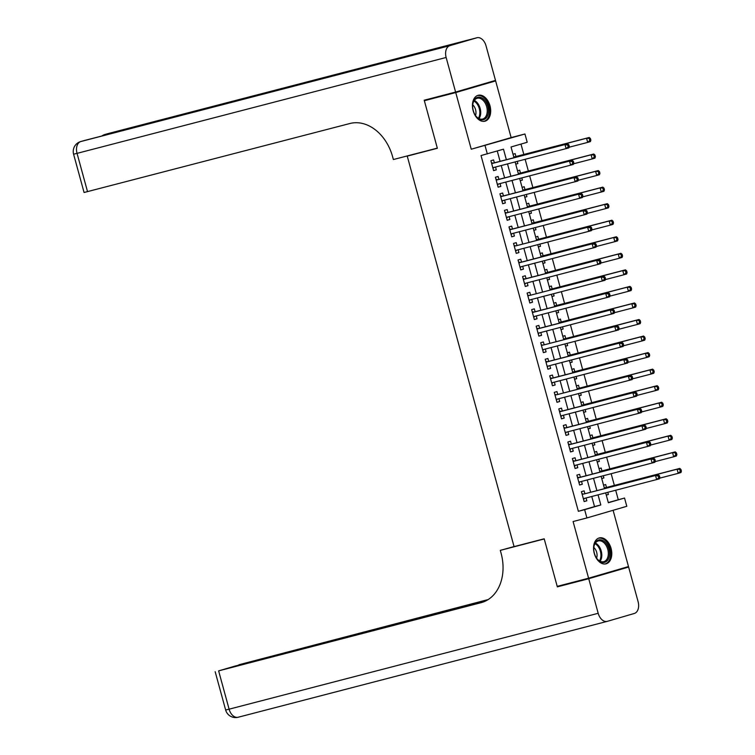 <?xml version="1.0" encoding="UTF-8"?>
<svg xmlns="http://www.w3.org/2000/svg" width="755" height="755" viewBox="0 0 755 755"><rect width="100%" height="100%" fill="white"/><g stroke="black" fill="none" stroke-linecap="round" stroke-linejoin="round"><path stroke-width="1.13" d="M611.069 548.413A13.382 8.758 75.4 0 0 599.291 537.919A13.382 8.758 75.4 0 0 594.251 553.33A13.382 8.758 75.4 0 0 606.02 563.825A13.382 8.758 75.4 0 0 611.069 548.413M489.976 105.785A13.382 8.758 75.4 0 0 478.198 95.29A13.382 8.758 75.4 0 0 473.159 110.702A13.382 8.758 75.4 0 0 484.937 121.196A13.382 8.758 75.4 0 0 489.976 105.785M608.303 502.556L624.536 498.026L626.792 506.294L586.899 517.949L584.634 509.682L600.81 504.953L598.054 494.865M412.721 154.511L407.238 156.106L514.07 546.62L544.195 538.796L557.209 586.361L588.598 578.207L628.49 566.561L613.098 510.295M479.038 85.211L495.629 80.908L455.737 92.554L471.243 149.226L524.942 133.994L527.207 142.261L511.031 146.989L513.976 157.729M471.243 149.226L511.135 137.58L495.629 80.908M511.135 137.58L524.942 133.994M618.251 499.659L615.693 490.278M614.362 485.408L611.163 473.734M609.832 468.864L606.633 457.19M605.302 452.32L602.112 440.637M600.782 435.767L597.582 424.093M596.252 419.223L593.053 407.549M591.722 402.679L588.532 390.996M587.201 386.126L584.002 374.452M582.671 369.582L579.481 357.908M578.141 353.038L574.951 341.354M573.621 336.485L570.421 324.81M569.091 319.941L565.901 308.267M564.561 303.397L561.371 291.713M560.04 286.843L556.841 275.169M555.51 270.299L552.32 258.625M550.98 253.755L547.79 242.072M546.46 237.202L543.26 225.528M541.93 220.658L538.74 208.984M537.4 204.114L534.21 192.431M532.879 187.561L529.68 175.887M528.349 171.017L525.159 159.343M523.828 154.473L520.978 144.082M407.238 156.106L437.362 148.282L424.348 100.708L440.807 95.904M424.348 100.708L455.737 92.554M584.908 493.761L584.115 490.863L581.426 491.647L584.144 501.575L586.833 500.791L586.069 497.979M580.387 477.207L579.595 474.319L576.895 475.103L579.613 485.031L582.313 484.248L581.539 481.426M575.857 460.663L575.065 457.766L572.365 458.559L575.083 468.487L577.783 467.694L577.009 464.882M571.327 444.119L570.535 441.222L567.845 442.005L570.563 451.934L573.253 451.15L572.488 448.338M566.807 427.566L566.014 424.678L563.315 425.461L566.033 435.39L568.732 434.606L567.958 431.784M562.277 411.022L561.484 408.125L558.794 408.917L561.503 418.846L564.202 418.053L563.428 415.241M557.747 394.478L556.954 391.581L554.264 392.364L556.982 402.292L559.672 401.509L558.908 398.697M553.226 377.925L552.433 375.037L549.734 375.82L552.452 385.748L555.151 384.965L554.378 382.143M548.696 361.381L547.903 358.483L545.214 359.276L547.922 369.204L550.622 368.412L549.848 365.599M544.166 344.837L543.383 341.94L540.684 342.723L543.402 352.651L546.091 351.868L545.327 349.055M539.646 328.293L538.853 325.396L536.154 326.179L538.872 336.107L541.571 335.324L540.797 332.502M535.116 311.739L534.323 308.842L531.633 309.635L534.342 319.563L537.041 318.77L536.267 315.958M530.586 295.196L529.802 292.298L527.103 293.082L529.821 303.01L532.511 302.226L531.747 299.414M526.065 278.652L525.272 275.754L522.573 276.538L525.291 286.466L527.99 285.683L527.216 282.861M521.535 262.098L520.742 259.201L518.053 259.994L520.761 269.922L523.46 269.129L522.687 266.317M517.015 245.554L516.222 242.657L513.523 243.44L516.241 253.369L518.93 252.585L518.166 249.773M512.485 229.01L511.692 226.113L508.993 226.896L511.711 236.825L514.41 236.041L513.636 233.22M507.955 212.457L507.162 209.56L504.472 210.352L507.181 220.281L509.88 219.488L509.106 216.676M503.434 195.913L502.641 193.016L499.942 193.799L502.66 203.727L505.35 202.944L504.585 200.132M498.904 179.369L498.111 176.472L495.412 177.255L498.13 187.183L500.829 186.4L500.055 183.588M515.722 164.109L517.864 163.552L517.269 161.391M515.939 156.521L515.146 153.624L513.023 154.246M520.242 180.653L522.394 180.096L521.799 177.935M520.469 173.065L519.676 170.168L517.543 170.79M524.772 197.206L526.915 196.649L526.329 194.479M524.999 189.609L524.206 186.721L522.073 187.344M529.293 213.75L531.444 213.193L530.85 211.032M529.519 206.162L528.726 203.265L526.603 203.888M533.823 230.294L535.974 229.737L535.38 227.576M534.049 222.706L533.256 219.809L531.124 220.432M538.353 246.847L540.495 246.29L539.91 244.12M538.579 239.25L537.787 236.362L535.654 236.985M542.873 263.391L545.025 262.834L544.43 260.673M543.1 255.803L542.307 252.906L540.184 253.529M547.403 279.935L549.555 279.378L548.96 277.217M547.63 272.347L546.837 269.45L544.704 270.073M551.933 296.489L554.076 295.932L553.49 293.761M552.16 288.891L551.367 286.003L549.234 286.626M556.454 313.032L558.606 312.476L558.011 310.314M556.68 305.445L555.888 302.547L553.755 303.17M560.984 329.576L563.136 329.02L562.541 326.858M561.21 321.989L560.418 319.091L558.285 319.714M565.514 346.13L567.656 345.573L567.071 343.402M565.74 338.533L564.948 335.645L562.815 336.268M570.034 362.674L572.186 362.117L571.592 359.956M570.261 355.086L569.468 352.189L567.335 352.811M574.564 379.218L576.716 378.661L576.122 376.5M574.791 371.63L573.998 368.733L571.865 369.355M579.094 395.771L581.237 395.214L580.652 393.044M579.321 388.174L578.528 385.286L576.395 385.899M583.615 412.315L585.767 411.758L585.172 409.597M583.841 404.727L583.049 401.83L580.916 402.453M588.145 428.859L590.297 428.302L589.702 426.141M588.372 421.271L587.579 418.374L585.446 418.997M592.675 445.412L594.817 444.846L594.232 442.685M592.892 437.815L592.109 434.927L589.976 435.541M597.196 461.956L599.347 461.399L598.753 459.238M597.422 454.368L596.629 451.471L594.496 452.094M601.726 478.5L603.877 477.943L603.283 475.782M601.952 470.912L601.159 468.015L599.026 468.638M515.731 164.175L517.864 163.552M520.261 180.719L522.394 180.096M524.791 197.272L526.915 196.649M529.312 213.816L531.444 213.193M533.842 230.36L535.974 229.737M538.372 246.913L540.495 246.29M542.892 263.457L545.025 262.834M547.422 280.001L549.555 279.378M551.952 296.555L554.076 295.932M556.473 313.099L558.606 312.476M561.003 329.642L563.136 329.02M565.533 346.186L567.656 345.573M570.053 362.74L572.186 362.117M574.583 379.284L576.716 378.661M579.113 395.828L581.237 395.214M583.634 412.381L585.767 411.758M588.164 428.925L590.297 428.302M592.694 445.469L594.817 444.846M597.214 462.022L599.347 461.399M601.744 478.566L603.877 477.943M603.556 485.182L605.689 484.559L606.473 487.456M606.265 495.11L608.398 494.487L607.813 492.326M506.36 159.701L503.481 149.188L481.029 155.549L578.358 511.305L594.534 506.586L591.769 496.497M590.618 492.279L587.248 479.944M586.088 475.725L582.718 463.4M581.567 459.182L578.188 446.856M577.037 442.638L573.668 430.303M572.516 426.084L569.138 413.759M567.986 409.54L564.608 397.215M563.457 392.996L560.087 380.662M558.936 376.443L555.557 364.118M554.406 359.899L551.037 347.574M549.876 343.355L546.507 331.02M545.355 326.802L541.977 314.476M540.825 310.258L537.456 297.932M536.295 293.714L532.926 281.379M531.775 277.161L528.396 264.835M527.245 260.617L523.876 248.291M522.715 244.073L519.346 231.738M518.194 227.519L514.816 215.194M513.664 210.975L510.295 198.65M509.134 194.431L505.765 182.097M504.614 177.878L501.235 165.553M500.084 161.334L497.262 151.009M494.374 162.816L493.581 159.918L490.892 160.711L493.6 170.639L496.299 169.847L495.535 167.034M586.899 517.949L573.092 521.535L588.598 578.207M578.358 511.305L584.634 509.682M487.315 153.916L485.05 145.639M605.661 492.883L608.36 502.745L624.536 498.026M515.127 161.947L518.496 174.273M519.648 178.491L523.026 190.817M524.178 195.035L527.547 207.37M528.708 211.589L532.077 223.914M533.228 228.133L536.607 240.458M537.758 244.677L541.127 257.011M542.288 261.23L545.657 273.555M546.809 277.774L550.187 290.099M551.339 294.318L554.708 306.653M555.869 310.871L559.238 323.197M560.389 327.415L563.768 339.741M564.919 343.959L568.288 356.294M569.449 360.512L572.818 372.838M573.97 377.056L577.348 389.382M578.5 393.6L581.869 405.935M583.03 410.154L586.399 422.479M587.55 426.698L590.929 439.023M592.08 443.242L595.45 455.576M596.61 459.795L599.98 472.12M601.131 476.339L604.51 488.664M596.894 490.646L593.524 478.311M592.373 474.102L588.994 461.767M587.843 457.549L584.474 445.224M583.313 441.005L579.944 428.68M578.792 424.461L575.414 412.126M574.262 407.908L570.893 395.582M569.732 391.364L566.363 379.038M565.212 374.82L561.833 362.485M560.682 358.266L557.313 345.941M556.152 341.722L552.783 329.397M551.631 325.178L548.253 312.844M547.101 308.625L543.732 296.3M542.571 292.081L539.202 279.756M538.051 275.537L534.672 263.202M533.521 258.984L530.152 246.659M528.991 242.44L525.622 230.115M524.47 225.896L521.092 213.561M519.94 209.343L516.571 197.017M515.41 192.799L512.041 180.473M510.89 176.255L507.511 163.92M594.534 506.586L600.81 504.953M493.581 170.554L496.299 169.847M606.256 495.053L608.398 494.487M498.111 187.108L500.829 186.4M502.632 203.652L505.35 202.944M507.162 220.196L509.88 219.488M511.692 236.749L514.41 236.041M516.212 253.293L518.93 252.585M520.742 269.837L523.46 269.129M525.272 286.39L527.99 285.683M529.793 302.934L532.511 302.226M534.323 319.478L537.041 318.77M538.853 336.022L541.571 335.324M543.374 352.576L546.091 351.868M547.903 369.12L550.622 368.412M552.433 385.663L555.151 384.965M556.954 402.217L559.672 401.509M561.484 418.761L564.202 418.053M566.014 435.305L568.732 434.606M570.535 451.858L573.253 451.15M575.065 468.402L577.783 467.694M579.595 484.946L582.313 484.248M584.115 501.499L586.833 500.791M569.308 146.479L568.855 144.828L567.779 145.139L568.232 146.791L569.308 146.479L568.826 147.904L492.817 167.742M568.232 146.791L566.127 148.697L564.995 144.554L567.694 143.771L493.374 163.08A1.718 1.293 -106.3 0 1 492.873 163.08L491.448 162.74M491.684 163.609L564.995 144.554L567.779 145.139M494.138 167.402A1.718 1.293 -106.3 0 0 494.072 167.459L493.006 168.44M568.855 144.828L567.694 143.771M569.053 147.244L587.692 142.393L586.559 138.259L589.259 137.476L514.938 156.776A1.718 1.293 73.7 0 1 514.438 156.785L513.664 156.596M589.344 138.845L589.797 140.496L590.872 140.185L590.419 138.524L586.559 138.259L513.815 157.163M590.872 140.185L590.391 141.61L587.692 142.393L589.797 140.496M589.259 137.476L590.419 138.524M475.792 115.93A11.58 7.578 -104.6 0 1 475.669 115.76A11.58 7.578 -104.6 0 1 472.753 104.549A11.58 7.578 -104.6 0 1 485.342 101.076A11.58 7.578 -104.6 0 1 486.852 117.11A11.58 7.578 -104.6 0 1 475.792 115.93M475.537 115.572A10.721 7.022 75.4 0 0 482.634 119.045A10.721 7.022 75.4 0 0 487.173 112.231A10.721 7.022 75.4 0 0 484.361 101.793A10.721 7.022 75.4 0 0 477.236 98.282A10.721 7.022 75.4 0 0 472.734 104.775M475.499 115.524A7.635 5.002 75.4 0 0 473.923 106.153A7.635 5.002 75.4 0 0 472.724 104.832M483.955 121.357A13.297 8.701 75.4 0 0 489.542 112.891A13.297 8.701 75.4 0 0 486.05 99.981A13.297 8.701 75.4 0 0 477.264 95.621M596.875 558.558A11.58 7.578 -104.6 0 1 596.761 558.398A11.58 7.578 -104.6 0 1 593.845 547.177A11.58 7.578 -104.6 0 1 606.425 543.713A11.58 7.578 -104.6 0 1 607.935 559.748A11.58 7.578 -104.6 0 1 596.875 558.558M596.62 558.2A10.721 7.022 75.4 0 0 603.726 561.673A10.721 7.022 75.4 0 0 608.266 554.859A10.721 7.022 75.4 0 0 605.444 544.421A10.721 7.022 75.4 0 0 598.328 540.92A10.721 7.022 75.4 0 0 593.817 547.413M596.592 558.153A7.635 5.002 75.4 0 0 595.006 548.781A7.635 5.002 75.4 0 0 593.817 547.469M605.038 563.994A13.297 8.701 75.4 0 0 610.635 555.52A13.297 8.701 75.4 0 0 607.133 542.609A13.297 8.701 75.4 0 0 598.356 538.258M455.595 92.063L495.497 80.407L486.031 45.819A10.296 6.738 75.4 0 0 476.971 37.75A10.296 6.738 75.4 0 0 476.849 37.788L449.895 45.659A10.296 6.738 75.4 0 0 446.139 57.474L455.595 92.063L424.216 100.217L437.315 148.122L393.383 159.531L392.609 156.719A42.893 32.418 -106.3 0 0 349.905 123.509L84.069 192.497L73.594 154.19L77.048 153.359L87.533 191.666M446.139 57.474L77.048 153.359A10.296 6.738 -104.6 0 1 80.804 141.544L377.264 64.439L398.829 58.144L107.767 133.673A10.296 6.738 -104.6 0 1 107.889 133.635A10.296 6.738 -104.6 0 1 108.022 133.607M588.73 578.707L557.341 586.861L544.242 538.957L500.301 550.376L501.075 553.188A42.893 32.418 73.7 0 1 481.709 602.509A42.893 32.418 73.7 0 1 481.001 602.707L218.629 670.874L229.105 709.181L598.187 613.296L588.73 578.707L628.622 567.052L612.031 571.365M557.341 586.861L573.809 582.058M500.301 550.376L514.042 546.554M486.626 600.48L238.939 664.749L488.192 599.555M598.187 613.296A10.296 6.738 75.4 0 0 607.247 621.365A10.296 6.738 75.4 0 0 607.379 621.327L634.332 613.456A10.296 6.738 75.4 0 0 638.088 601.641L628.622 567.052M485.663 600.971L234.748 666.165L218.629 670.874M573.838 163.023L573.385 161.372L572.299 161.683L572.752 163.344L573.838 163.023L573.347 164.458L497.337 184.286M572.752 163.344L570.657 165.241L569.525 161.108L572.215 160.315L497.894 179.624A1.718 1.293 -106.3 0 1 497.394 179.624L495.969 179.294M496.205 180.152L569.525 161.108L572.299 161.683M498.668 183.946A1.718 1.293 -106.3 0 0 498.593 184.003L497.526 184.984M573.385 161.372L572.215 160.315M578.358 179.577L577.905 177.916L576.829 178.237L577.282 179.888L578.358 179.577L577.877 181.002L501.867 200.839M577.282 179.888L575.178 181.785L574.045 177.651L576.745 176.868L502.424 196.177A1.718 1.293 -106.3 0 1 501.924 196.177L500.499 195.838M500.735 196.696L574.045 177.651L576.829 178.237M503.189 200.49A1.718 1.293 -106.3 0 0 503.123 200.547L502.056 201.538M577.905 177.916L576.745 176.868M582.888 196.121L582.435 194.469L581.359 194.781L581.812 196.432L582.888 196.121L582.407 197.546L506.388 217.383M581.812 196.432L579.708 198.338L578.575 194.195L581.274 193.412L506.954 212.721A1.718 1.293 -106.3 0 1 506.454 212.721L505.029 212.381M505.265 213.25L578.575 194.195L581.359 194.781M507.719 217.044A1.718 1.293 -106.3 0 0 507.653 217.1L506.586 218.082M582.435 194.469L581.274 193.412M587.409 212.665L586.965 211.013L585.88 211.324L586.333 212.986L587.409 212.665L586.928 214.099L510.918 233.927M586.333 212.986L584.238 214.882L583.105 210.749L585.795 209.956L511.475 229.265A1.718 1.293 -106.3 0 1 510.975 229.265L509.549 228.935M509.785 229.794L583.105 210.749L585.88 211.324M512.249 233.588A1.718 1.293 -106.3 0 0 512.173 233.644L511.107 234.626M586.965 211.013L585.795 209.956M573.573 163.788L592.222 158.946L591.09 154.803L593.779 154.02L519.468 173.329A1.718 1.293 73.7 0 1 518.959 173.329L518.185 173.15M593.864 155.388L594.317 157.04L595.402 156.729L594.949 155.077L591.09 154.803L518.345 173.707M595.402 156.729L594.912 158.154L592.222 158.946L594.317 157.04M593.779 154.02L594.949 155.077M578.103 180.332L596.743 175.49L595.61 171.357L598.309 170.564L523.989 189.873A1.718 1.293 73.7 0 1 523.489 189.873L522.715 189.694M598.394 171.932L598.847 173.593L599.923 173.272L599.47 171.621L595.61 171.357L522.866 190.251M599.923 173.272L599.442 174.707L596.743 175.49L598.847 173.593M598.309 170.564L599.47 171.621M582.634 196.885L601.273 192.034L600.14 187.901L602.839 187.117L528.519 206.417A1.718 1.293 73.7 0 1 528.019 206.426L527.245 206.238M602.924 188.486L603.377 190.137L604.453 189.826L604 188.165L600.14 187.901L527.396 206.804M604.453 189.826L603.972 191.251L601.273 192.034L603.377 190.137M602.839 187.117L604 188.165M587.154 213.429L605.803 208.588L604.67 204.445L607.36 203.661L533.049 222.97A1.718 1.293 73.7 0 1 532.539 222.97L531.765 222.791M607.445 205.03L607.898 206.681L608.983 206.37L608.53 204.718L604.67 204.445L531.926 223.348M608.983 206.37L608.492 207.795L605.803 208.588L607.898 206.681M607.36 203.661L608.53 204.718M591.939 229.218L591.486 227.557L590.41 227.878L590.863 229.529L591.939 229.218L591.458 230.643L515.448 250.481M590.863 229.529L588.758 231.426L587.626 227.293L590.325 226.509L516.005 245.819A1.718 1.293 -106.3 0 1 515.505 245.819L514.08 245.479M516.005 245.819L587.626 227.293L590.41 227.878M516.769 250.132A1.718 1.293 -106.3 0 0 516.703 250.188L515.637 251.179M591.486 227.557L590.325 226.509M591.684 229.973L610.323 225.132L609.191 220.998L611.89 220.205L537.569 239.514A1.718 1.293 73.7 0 1 537.069 239.514L536.295 239.335M611.975 221.574L612.428 223.235L613.504 222.914L613.051 221.262L609.191 220.998L536.446 239.892M613.504 222.914L613.022 224.348L610.323 225.132L612.428 223.235M611.89 220.205L613.051 221.262M596.469 245.762L596.016 244.11L594.94 244.422L595.393 246.073L596.469 245.762L595.988 247.187L519.969 267.025M595.393 246.073L593.288 247.98L592.156 243.837L594.855 243.053L520.535 262.363A1.718 1.293 -106.3 0 1 520.035 262.363L518.61 262.023M518.845 262.891L592.156 243.837L594.94 244.422M521.299 266.675A1.718 1.293 -106.3 0 0 521.224 266.741L520.167 267.723M596.016 244.11L594.855 243.053M596.214 246.526L614.853 241.675L613.721 237.542L616.42 236.759L542.099 256.058A1.718 1.293 73.7 0 1 541.599 256.068L540.825 255.879M616.505 238.127L616.958 239.779L618.034 239.467L617.581 237.806L613.721 237.542L540.976 256.445M618.034 239.467L617.552 240.892L614.853 241.675L616.958 239.779M616.42 236.759L617.581 237.806M600.989 262.306L600.546 260.654L599.461 260.966L599.914 262.627L600.989 262.306L600.508 263.74L524.499 283.569M599.914 262.627L597.818 264.524L596.686 260.39L599.376 259.597L525.055 278.906A1.718 1.293 -106.3 0 1 524.555 278.906L523.13 278.576M523.366 279.435L596.686 260.39L599.461 260.966M525.829 283.229A1.718 1.293 -106.3 0 0 525.754 283.285L524.687 284.267M600.546 260.654L599.376 259.597M600.735 263.07L619.383 258.229L618.251 254.086L620.94 253.302L546.629 272.612A1.718 1.293 73.7 0 1 546.12 272.612L545.346 272.432M621.025 254.671L621.478 256.322L622.564 256.011L622.111 254.35L618.251 254.086L545.506 272.989M622.564 256.011L622.073 257.436L619.383 258.229L621.478 256.322M620.94 253.302L622.111 254.35M605.519 278.859L605.066 277.198L603.991 277.519L604.444 279.171L605.519 278.859L605.038 280.284L529.028 300.122M604.444 279.171L602.339 281.068L601.207 276.934L603.906 276.151L529.585 295.45A1.718 1.293 -106.3 0 1 529.085 295.46L527.66 295.12M529.585 295.45L601.207 276.934L603.991 277.519M530.35 299.773A1.718 1.293 -106.3 0 0 530.284 299.829L529.217 300.82M605.066 277.198L603.906 276.151M605.265 279.614L623.904 274.773L622.771 270.639L625.47 269.846L551.15 289.156A1.718 1.293 73.7 0 1 550.65 289.156L549.876 288.976M625.555 271.215L626.008 272.876L627.084 272.555L626.631 270.903L622.771 270.639L550.027 289.533M627.084 272.555L626.603 273.989L623.904 274.773L626.008 272.876M625.47 269.846L626.631 270.903M610.049 295.403L609.596 293.752L608.521 294.063L608.974 295.715L610.049 295.403L609.568 296.828L533.549 316.666M608.974 295.715L606.869 297.621L605.736 293.478L608.436 292.695L534.115 312.004A1.718 1.293 -106.3 0 1 533.615 312.004L532.19 311.664M532.426 312.532L605.736 293.478L608.521 294.063M534.88 316.317A1.718 1.293 -106.3 0 0 534.804 316.383L533.747 317.364M609.596 293.752L608.436 292.695M609.785 296.168L628.434 291.317L627.301 287.183L630 286.4L555.68 305.7A1.718 1.293 73.7 0 1 555.18 305.709L554.406 305.52M630.085 287.768L630.538 289.42L631.614 289.099L631.161 287.447L627.301 287.183L554.557 306.077M631.614 289.099L631.133 290.533L628.434 291.317L630.538 289.42M630 286.4L631.161 287.447M614.57 311.947L614.117 310.296L613.041 310.607L613.494 312.268L614.57 311.947L614.089 313.382L538.079 333.21M613.494 312.268L611.399 314.165L610.266 310.031L612.956 309.239L538.636 328.548A1.718 1.293 -106.3 0 1 538.136 328.548L536.711 328.217M536.947 329.076L610.266 310.031L613.041 310.607M539.4 332.87A1.718 1.293 -106.3 0 0 539.334 332.927L538.268 333.908M614.117 310.296L612.956 309.239M614.315 312.712L632.964 307.87L631.831 303.727L634.521 302.944L560.201 322.253A1.718 1.293 73.7 0 1 559.7 322.253L558.927 322.074M634.606 304.312L635.059 305.964L636.144 305.652L635.691 303.991L631.831 303.727L559.087 322.63M636.144 305.652L635.653 307.077L632.964 307.87L635.059 305.964M634.521 302.944L635.691 303.991M619.1 328.5L618.647 326.839L617.571 327.16L618.024 328.812L619.1 328.5L618.619 329.926L542.609 349.763M618.024 328.812L615.92 330.709L614.787 326.575L617.486 325.792L543.166 345.092A1.718 1.293 -106.3 0 1 542.666 345.101L541.241 344.761M543.166 345.092L614.787 326.575L617.571 327.16M543.93 349.414A1.718 1.293 -106.3 0 0 543.864 349.471L542.798 350.462M618.647 326.839L617.486 325.792M618.845 329.255L637.484 324.414L636.352 320.28L639.051 319.488L564.731 338.797A1.718 1.293 73.7 0 1 564.23 338.797L563.457 338.618M639.136 320.856L639.589 322.517L640.665 322.196L640.212 320.545L636.352 320.28L563.608 339.174M640.665 322.196L640.183 323.631L637.484 324.414L639.589 322.517M639.051 319.488L640.212 320.545M623.63 345.044L623.177 343.393L622.101 343.704L622.545 345.356L623.63 345.044L623.139 346.469L547.13 366.307M622.545 345.356L620.45 347.262L619.317 343.119L622.016 342.336L547.696 361.645A1.718 1.293 -106.3 0 1 547.196 361.645L545.771 361.305M545.997 362.173L619.317 343.119L622.101 343.704M548.46 365.958A1.718 1.293 -106.3 0 0 548.385 366.024L547.328 367.005M623.177 343.393L622.016 342.336M623.366 345.809L642.014 340.958L640.882 336.824L643.581 336.041L569.261 355.341A1.718 1.293 73.7 0 1 568.76 355.35L567.986 355.161M643.666 337.409L644.119 339.061L645.195 338.74L644.742 337.089L640.882 336.824L568.137 355.718M645.195 338.74L644.713 340.175L642.014 340.958L644.119 339.061M643.581 336.041L644.742 337.089M628.151 361.588L627.698 359.937L626.622 360.248L627.075 361.909L628.151 361.588L627.669 363.023L551.66 382.851M627.075 361.909L624.98 363.806L623.847 359.673L626.537 358.88L552.216 378.189A1.718 1.293 -106.3 0 1 551.716 378.189L550.291 377.859M550.527 378.717L623.847 359.673L626.622 360.248M552.981 382.511A1.718 1.293 -106.3 0 0 552.915 382.568L551.848 383.549M627.698 359.937L626.537 358.88M627.896 362.353L646.544 357.511L645.412 353.368L648.101 352.585L573.781 371.894A1.718 1.293 73.7 0 1 573.281 371.894L572.507 371.715M648.186 353.953L648.639 355.605L649.715 355.294L649.272 353.633L645.412 353.368L572.667 372.272M649.715 355.294L649.234 356.719L646.544 357.511L648.639 355.605M648.101 352.585L649.272 353.633M632.681 378.142L632.228 376.481L631.152 376.802L631.605 378.453L632.681 378.142L632.199 379.567L556.19 399.404M631.605 378.453L629.5 380.35L628.368 376.216L631.067 375.433L556.746 394.733A1.718 1.293 -106.3 0 1 556.246 394.742L554.821 394.403M556.746 394.733L628.368 376.216L631.152 376.802M557.511 399.055A1.718 1.293 -106.3 0 0 557.445 399.112L556.378 400.103M632.228 376.481L631.067 375.433M632.426 378.897L651.065 374.055L649.932 369.922L652.631 369.129L578.311 388.438A1.718 1.293 73.7 0 1 577.811 388.438L577.037 388.259M652.716 370.497L653.169 372.149L654.245 371.837L653.792 370.186L649.932 369.922L577.188 388.816M654.245 371.837L653.764 373.272L651.065 374.055L653.169 372.149M652.631 369.129L653.792 370.186M637.211 394.686L636.758 393.034L635.672 393.346L636.125 394.997L637.211 394.686L636.72 396.111L560.71 415.948M636.125 394.997L634.03 396.904L632.898 392.76L635.597 391.977L561.276 411.286A1.718 1.293 -106.3 0 1 560.776 411.286L559.342 410.947M559.578 411.815L632.898 392.76L635.672 393.346M562.041 415.599A1.718 1.293 -106.3 0 0 561.965 415.665L560.908 416.647M636.758 393.034L635.597 391.977M636.946 395.441L655.595 390.599L654.462 386.466L657.161 385.682L582.841 404.982A1.718 1.293 73.7 0 1 582.341 404.991L581.567 404.803M657.246 387.041L657.699 388.702L658.775 388.381L658.322 386.73L654.462 386.466L581.718 405.359M658.775 388.381L658.294 389.816L655.595 390.599L657.699 388.702M657.161 385.682L658.322 386.73M641.731 411.23L641.278 409.578L640.202 409.889L640.655 411.55L641.731 411.23L641.25 412.664L565.24 432.492M640.655 411.55L638.551 413.447L637.428 409.314L640.117 408.521L565.797 427.83A1.718 1.293 -106.3 0 1 565.297 427.83L563.872 427.5M564.108 428.359L637.428 409.314L640.202 409.889M566.561 432.153A1.718 1.293 -106.3 0 0 566.495 432.209L565.429 433.191M641.278 409.578L640.117 408.521M641.476 411.994L660.125 407.153L658.992 403.01L661.682 402.226L587.362 421.535A1.718 1.293 73.7 0 1 586.861 421.535L586.088 421.356M661.767 403.595L662.22 405.246L663.296 404.935L662.843 403.274L658.992 403.01L586.248 421.913M663.296 404.935L662.815 406.36L660.125 407.153L662.22 405.246M661.682 402.226L662.843 403.274M646.261 427.783L645.808 426.122L644.732 426.443L645.185 428.094L646.261 427.783L645.78 429.208L569.77 449.046M645.185 428.094L643.081 429.991L641.948 425.858L644.647 425.074L570.327 444.374A1.718 1.293 -106.3 0 1 569.827 444.384L568.402 444.044M568.638 444.903L641.948 425.858L644.732 426.443M571.091 448.697A1.718 1.293 -106.3 0 0 571.025 448.753L569.959 449.744M645.808 426.122L644.647 425.074M646.006 428.538L664.645 423.697L663.513 419.563L666.212 418.77L591.892 438.079A1.718 1.293 73.7 0 1 591.391 438.079L590.618 437.9M666.297 420.139L666.75 421.79L667.826 421.479L667.373 419.827L663.513 419.563L590.769 438.457M667.826 421.479L667.345 422.904L664.645 423.697L666.75 421.79M666.212 418.77L667.373 419.827M650.791 444.327L650.338 442.675L649.253 442.987L649.706 444.638L650.791 444.327L650.3 445.752L574.291 465.59M649.706 444.638L647.611 446.545L646.478 442.402L649.177 441.618L574.857 460.927A1.718 1.293 -106.3 0 1 574.357 460.927L572.922 460.588M573.158 461.456L646.478 442.402L649.253 442.987M575.621 465.24A1.718 1.293 -106.3 0 0 575.546 465.307L574.489 466.288M650.338 442.675L649.177 441.618M650.527 445.082L669.175 440.24L668.043 436.107L670.742 435.314L596.422 454.623A1.718 1.293 73.7 0 1 595.922 454.633L595.148 454.444M670.827 436.683L671.28 438.344L672.356 438.023L671.903 436.371L668.043 436.107L595.299 455.001M672.356 438.023L671.874 439.457L669.175 440.24L671.28 438.344M670.742 435.314L671.903 436.371M655.312 460.871L654.859 459.219L653.783 459.531L654.236 461.192L655.312 460.871L654.83 462.305L578.821 482.134M654.236 461.192L652.131 463.089L651.008 458.955L653.698 458.162L579.378 477.471A1.718 1.293 -106.3 0 1 578.877 477.471L577.452 477.141M577.688 478L651.008 458.955L653.783 459.531M580.142 481.794A1.718 1.293 -106.3 0 0 580.076 481.85L579.01 482.832M654.859 459.219L653.698 458.162M655.057 461.635L673.705 456.794L672.573 452.651L675.263 451.868L600.942 471.177A1.718 1.293 73.7 0 1 600.442 471.177L599.668 470.988M675.347 453.236L675.801 454.887L676.876 454.576L676.423 452.915L672.573 452.651L599.819 471.554M676.876 454.576L676.395 456.001L673.705 456.794L675.801 454.887M675.263 451.868L676.423 452.915M659.842 477.424L659.389 475.763L658.313 476.084L658.766 477.736L659.842 477.424L659.36 478.849L583.351 498.687M658.766 477.736L656.661 479.633L655.529 475.499L658.228 474.716L583.908 494.015A1.718 1.293 -106.3 0 1 583.407 494.025L581.982 493.685M583.908 494.015L655.529 475.499L658.313 476.084M584.672 498.338A1.718 1.293 -106.3 0 0 584.606 498.394L583.54 499.385M659.389 475.763L658.228 474.716M659.587 478.179L678.226 473.338L677.093 469.204L679.793 468.411L605.472 487.721A1.718 1.293 73.7 0 1 604.972 487.721L604.198 487.541M679.877 469.78L680.331 471.431L681.406 471.12L680.953 469.468L677.093 469.204L604.349 488.098M681.406 471.12L680.925 472.545L678.226 473.338L680.331 471.431M679.793 468.411L680.953 469.468M491.637 163.439L492.873 163.08M491.675 163.571L493.374 163.08M492.836 167.818L494.072 167.459M514.938 156.776L513.806 157.115M514.438 156.785L513.768 156.974M474.3 100.415A10.721 7.022 -104.6 0 1 477.821 103.492A10.721 7.022 -104.6 0 1 479.029 118.611M478.387 118.261A10.372 6.786 75.4 0 0 477.047 103.879A10.372 6.786 75.4 0 0 473.904 101.038M595.393 543.053A10.721 7.022 -104.6 0 1 598.904 546.12A10.721 7.022 -104.6 0 1 600.121 561.248M599.47 560.899A10.372 6.786 75.4 0 0 598.139 546.507A10.372 6.786 75.4 0 0 594.997 543.666M476.849 37.788L107.767 133.673A10.296 7.777 -106.3 0 0 107.597 133.72A10.296 7.777 -106.3 0 0 107.427 133.767M377.33 64.42L83.626 140.723A10.296 6.738 -104.6 0 0 83.503 140.76A10.296 7.777 -106.3 0 0 83.333 140.807L80.634 141.591A10.296 7.777 73.7 0 1 80.804 141.544L449.895 45.659M83.163 140.855A10.296 7.777 -106.3 0 1 83.333 140.807A10.296 10.296 0 0 1 83.626 140.723A10.296 6.738 -104.6 0 1 83.758 140.694M103.039 135.673A10.296 6.738 -104.6 0 1 105.068 134.456A10.296 7.777 73.7 0 0 104.898 134.503A10.296 10.296 0 0 0 101.821 135.994M607.124 621.393L238.287 717.212A10.296 6.738 -104.6 0 1 238.165 717.25A10.296 6.738 -104.6 0 1 229.105 709.181L225.651 710.002A10.296 10.296 0 0 0 238.165 717.25L607.247 621.365M482.417 602.292L481.001 602.707M496.167 179.992L497.394 179.624M496.195 180.124L497.894 179.624M497.356 184.362L498.593 184.003M500.688 196.536L501.924 196.177M500.725 196.668L502.424 196.177M501.886 200.915L503.123 200.547M505.218 213.08L506.454 212.721M505.255 213.212L506.954 212.721M506.416 217.459L507.653 217.1M509.738 229.633L510.975 229.265M509.776 229.765L511.475 229.265M510.937 234.003L512.173 233.644M519.468 173.329L518.326 173.659M518.959 173.329L518.289 173.527M523.989 189.873L522.856 190.203M523.489 189.873L522.819 190.071M528.519 206.417L527.386 206.757M528.019 206.426L527.349 206.615M533.049 222.97L531.907 223.301M532.539 222.97L531.869 223.169M514.268 246.177L515.505 245.819M515.467 250.556L516.703 250.188M537.569 239.514L536.437 239.845M537.069 239.514L536.399 239.713M518.798 262.721L520.035 262.363M518.836 262.853L520.535 262.363M519.997 267.1L521.224 266.741M542.099 256.058L540.967 256.398M541.599 256.068L540.929 256.256M523.319 279.274L524.555 278.906M523.357 279.407L525.055 278.906M524.517 283.644L525.754 283.285M546.629 272.612L545.487 272.942M546.12 272.612L545.45 272.81M527.849 295.818L529.085 295.46M529.047 300.197L530.284 299.829M551.15 289.156L550.017 289.486M550.65 289.156L549.98 289.354M532.379 312.362L533.615 312.004M532.417 312.495L534.115 312.004M533.577 316.741L534.804 316.383M555.68 305.7L554.548 306.03M555.18 305.709L554.51 305.898M536.899 328.916L538.136 328.548M536.937 329.048L538.636 328.548M538.098 333.285L539.334 332.927M560.201 322.253L559.068 322.583M559.7 322.253L559.03 322.451M541.429 345.46L542.666 345.101M542.628 349.839L543.864 349.471M564.731 338.797L563.598 339.127M564.23 338.797L563.56 338.995M545.959 362.004L547.196 361.645M545.997 362.136L547.696 361.645M547.158 366.383L548.385 366.024M569.261 355.341L568.128 355.671M568.76 355.35L568.09 355.539M550.48 378.557L551.716 378.189M550.518 378.689L552.216 378.189M551.678 382.927L552.915 382.568M573.781 371.894L572.649 372.224M573.281 371.894L572.611 372.092M555.01 395.101L556.246 394.742M556.208 399.48L557.445 399.112M578.311 388.438L577.179 388.768M577.811 388.438L577.141 388.636M559.54 411.645L560.776 411.286M559.578 411.777L561.276 411.286M560.738 416.024L561.965 415.665M582.841 404.982L581.699 405.312M582.341 404.991L581.671 405.18M564.06 428.198L565.297 427.83M564.098 428.33L565.797 427.83M565.259 432.568L566.495 432.209M587.362 421.535L586.229 421.866M586.861 421.535L586.191 421.734M568.591 444.742L569.827 444.384M568.628 444.874L570.327 444.374M569.789 449.121L571.025 448.753M591.892 438.079L590.759 438.41M591.391 438.079L590.721 438.277M573.12 461.286L574.357 460.927M573.158 461.418L574.857 460.927M574.319 465.665L575.546 465.307M596.422 454.623L595.28 454.954M595.922 454.633L595.251 454.821M577.641 477.839L578.877 477.471M577.679 477.972L579.378 477.471M578.84 482.209L580.076 481.85M600.942 471.177L599.81 471.507M600.442 471.177L599.772 471.375M582.171 494.383L583.407 494.025M583.37 498.762L584.606 498.394M605.472 487.721L604.34 488.051M604.972 487.721L604.302 487.919M80.634 141.591A10.296 10.296 0 0 0 73.594 154.19M104.898 134.503L107.597 133.72A10.296 10.296 0 0 1 107.889 133.635L476.971 37.75M215.166 671.695L225.651 710.002"/></g></svg>
